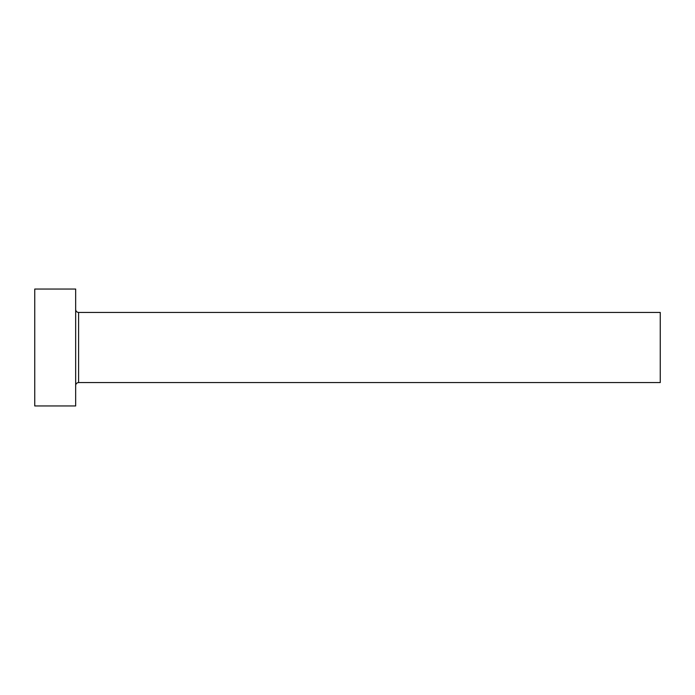 <?xml version="1.0" encoding="UTF-8"?>
<svg xmlns="http://www.w3.org/2000/svg" width="695" height="695" viewBox="0 0 695 695"><rect width="100%" height="100%" fill="white"/><g stroke="black" fill="none" stroke-linecap="round" stroke-linejoin="round"><path stroke-width="1.04" d="M78.596 382.571L78.596 312.429L660.25 312.429L660.25 382.571L78.596 382.571C76.815 382.745 75.842 383.718 75.668 385.499M75.668 347.5L75.668 405.958L34.75 405.958L34.75 289.042L75.668 289.042L75.668 347.5M78.596 312.429C76.815 312.255 75.842 311.282 75.668 309.501"/></g></svg>
